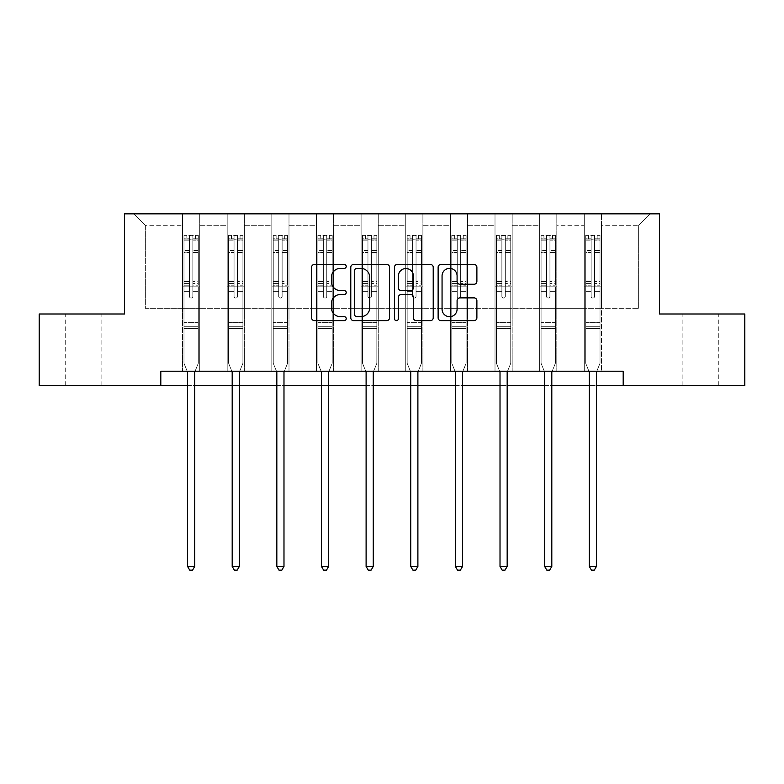 <?xml version="1.0" encoding="UTF-8"?>
<svg xmlns="http://www.w3.org/2000/svg" width="784" height="784" viewBox="0 0 784 784"><rect width="100%" height="100%" fill="white"/><g stroke="black" fill="none" stroke-linecap="round" stroke-linejoin="round"><path stroke-width="0.59" stroke-dasharray="3.92 2.94" d="M346.224 266.423A1.97 1.97 0 0 0 344.254 264.453L314.413 264.453A2.813 2.813 0 0 0 311.601 267.266L311.601 317.814A2.813 2.813 0 0 0 314.413 320.627L344.254 320.627A1.97 1.97 0 0 0 346.224 318.657A1.97 1.97 0 0 0 344.254 316.697L340.393 316.697A8.987 8.987 0 0 1 331.407 307.71L331.407 303.496A8.987 8.987 0 0 1 340.393 294.51L344.254 294.51A1.97 1.97 0 0 0 346.224 292.54A1.97 1.97 0 0 0 344.254 290.57L340.393 290.57A8.987 8.987 0 0 1 331.407 281.583L331.407 277.379A8.987 8.987 0 0 1 340.393 268.383L344.254 268.383A1.97 1.97 0 0 0 346.224 266.423M700.445 314.002L718.761 314.002L700.445 314.002M700.445 385.532L718.761 385.532L700.445 385.532M83.555 314.002L65.239 314.002L83.555 314.002M83.555 385.532L65.239 385.532L83.555 385.532M623.192 385.532L623.192 371.224L623.192 385.532L744.8 385.532L744.8 314.002L659.53 314.002L659.53 213.856L124.47 213.856L124.47 314.002L39.2 314.002L39.2 385.532L160.808 385.532L160.808 371.224L623.192 371.224L160.808 371.224L623.192 371.224L623.192 385.532L160.808 385.532L160.808 371.224L160.808 385.532M584.276 213.856L650.093 213.856L601.446 213.856L601.446 308.279L638.646 308.279L601.446 308.279L601.446 225.302L638.646 225.302L601.446 225.302L601.446 213.856L601.446 371.224L584.276 371.224L601.446 371.224L584.276 371.224L601.446 371.224L601.446 213.856L556.816 213.856L584.276 213.856L584.276 308.279L556.816 308.279L584.276 308.279L584.276 225.302L556.816 225.302L556.816 308.279L556.816 225.302L584.276 225.302L584.276 213.856L584.276 371.224L584.276 286.817L584.276 308.279L601.446 308.279L584.276 308.279L584.276 286.817L601.446 286.817L584.276 286.817L584.276 371.224L584.276 213.856M539.647 213.856L556.816 213.856L556.816 371.224L539.647 371.224L556.816 371.224L539.647 371.224L556.816 371.224L556.816 213.856L512.177 213.856L539.647 213.856L539.647 308.279L512.177 308.279L539.647 308.279L539.647 225.302L512.177 225.302L512.177 308.279L512.177 225.302L539.647 225.302L539.647 213.856L539.647 371.224L539.647 286.817L539.647 308.279L556.816 308.279L539.647 308.279L539.647 286.817L556.816 286.817L539.647 286.817L539.647 371.224L539.647 213.856M495.008 213.856L512.177 213.856L512.177 371.224L495.008 371.224L512.177 371.224L495.008 371.224L512.177 371.224L512.177 213.856L467.538 213.856L495.008 213.856L495.008 308.279L467.538 308.279L495.008 308.279L495.008 225.302L467.538 225.302L467.538 308.279L467.538 225.302L495.008 225.302L495.008 213.856L495.008 371.224L495.008 286.817L495.008 308.279L512.177 308.279L495.008 308.279L495.008 286.817L512.177 286.817L495.008 286.817L495.008 371.224L495.008 213.856M450.369 213.856L467.538 213.856L467.538 371.224L450.369 371.224L467.538 371.224L450.369 371.224L467.538 371.224L467.538 213.856L422.899 213.856L450.369 213.856L450.369 308.279L422.899 308.279L450.369 308.279L450.369 225.302L422.899 225.302L422.899 308.279L422.899 225.302L450.369 225.302L450.369 213.856L450.369 371.224L450.369 286.817L450.369 308.279L467.538 308.279L450.369 308.279L450.369 286.817L467.538 286.817L450.369 286.817L450.369 371.224L450.369 213.856M405.73 213.856L422.899 213.856L422.899 371.224L405.73 371.224L422.899 371.224L405.73 371.224L422.899 371.224L422.899 213.856L378.27 213.856L405.73 213.856L405.73 308.279L378.27 308.279L405.73 308.279L405.73 225.302L378.27 225.302L378.27 308.279L378.27 225.302L405.73 225.302L405.73 213.856L405.73 371.224L405.73 286.817L405.73 308.279L422.899 308.279L405.73 308.279L405.73 286.817L422.899 286.817L405.73 286.817L405.73 371.224L405.73 213.856M361.101 213.856L378.27 213.856L378.27 371.224L361.101 371.224L378.27 371.224L361.101 371.224L378.27 371.224L378.27 213.856L333.631 213.856L361.101 213.856L361.101 308.279L333.631 308.279L361.101 308.279L361.101 225.302L333.631 225.302L333.631 308.279L333.631 225.302L361.101 225.302L361.101 213.856L361.101 371.224L361.101 286.817L361.101 308.279L378.27 308.279L361.101 308.279L361.101 286.817L378.27 286.817L361.101 286.817L361.101 371.224L361.101 213.856M316.462 213.856L333.631 213.856L333.631 371.224L316.462 371.224L333.631 371.224L316.462 371.224L333.631 371.224L333.631 213.856L288.992 213.856L316.462 213.856L316.462 308.279L288.992 308.279L316.462 308.279L316.462 225.302L288.992 225.302L288.992 308.279L288.992 225.302L316.462 225.302L316.462 213.856L316.462 371.224L316.462 286.817L316.462 308.279L333.631 308.279L316.462 308.279L316.462 286.817L333.631 286.817L316.462 286.817L316.462 371.224L316.462 213.856M271.823 213.856L288.992 213.856L288.992 371.224L271.823 371.224L288.992 371.224L271.823 371.224L288.992 371.224L288.992 213.856L244.353 213.856L271.823 213.856L271.823 308.279L244.353 308.279L271.823 308.279L271.823 225.302L244.353 225.302L244.353 308.279L244.353 225.302L271.823 225.302L271.823 213.856L271.823 371.224L271.823 286.817L271.823 308.279L288.992 308.279L271.823 308.279L271.823 286.817L288.992 286.817L271.823 286.817L271.823 371.224L271.823 213.856M227.184 213.856L244.353 213.856L244.353 371.224L227.184 371.224L244.353 371.224L227.184 371.224L244.353 371.224L244.353 213.856L199.724 213.856L227.184 213.856L227.184 308.279L199.724 308.279L227.184 308.279L227.184 225.302L199.724 225.302L199.724 308.279L199.724 225.302L227.184 225.302L227.184 213.856L227.184 371.224L227.184 286.817L227.184 308.279L244.353 308.279L227.184 308.279L227.184 286.817L244.353 286.817L227.184 286.817L227.184 371.224L227.184 213.856M182.554 213.856L199.724 213.856L199.724 371.224L182.554 371.224L199.724 371.224L182.554 371.224L199.724 371.224L199.724 213.856L133.907 213.856L182.554 213.856L182.554 308.279L145.354 308.279L145.354 225.302L182.554 225.302L145.354 225.302L133.907 213.856L145.354 225.302L145.354 308.279L182.554 308.279L182.554 213.856L182.554 371.224L182.554 213.856M187.562 385.532L194.716 385.532M232.191 385.532L239.345 385.532M276.83 385.532L283.984 385.532M321.469 385.532L328.623 385.532M366.108 385.532L373.262 385.532M410.738 385.532L417.892 385.532M455.377 385.532L462.531 385.532M500.016 385.532L507.17 385.532M544.655 385.532L551.809 385.532M589.284 385.532L596.438 385.532M638.646 308.279L638.646 225.302L650.093 213.856L638.646 225.302L638.646 308.279M182.554 308.279L199.724 308.279L199.724 286.817L199.724 371.224L199.724 286.817L199.724 308.279L182.554 308.279L182.554 286.817L199.724 286.817L182.554 286.817L182.554 371.224L182.554 308.279M182.554 286.817L199.724 286.817L182.554 286.817M227.184 286.817L244.353 286.817L227.184 286.817M271.823 286.817L288.992 286.817L271.823 286.817M316.462 286.817L333.631 286.817L316.462 286.817M361.101 286.817L378.27 286.817L361.101 286.817M405.73 286.817L422.899 286.817L405.73 286.817M450.369 286.817L467.538 286.817L450.369 286.817M495.008 286.817L512.177 286.817L495.008 286.817M539.647 286.817L556.816 286.817L539.647 286.817M584.276 286.817L601.446 286.817L584.276 286.817M389.54 317.814L389.54 267.266A2.813 2.813 0 0 0 386.737 264.453L353.594 264.453A2.813 2.813 0 0 0 350.781 267.266L350.781 317.814A2.813 2.813 0 0 0 353.594 320.627L386.737 320.627A2.813 2.813 0 0 0 389.54 317.814M356.681 268.383A1.97 1.97 0 0 0 354.721 270.353L354.721 314.727A1.97 1.97 0 0 0 356.681 316.697L360.758 316.697A8.987 8.987 0 0 0 369.744 307.71L369.744 277.379A8.987 8.987 0 0 0 360.758 268.383L356.681 268.383M397.263 264.453L430.406 264.453A2.813 2.813 0 0 1 433.219 267.266L433.219 317.814A2.813 2.813 0 0 1 430.406 320.627L416.226 320.627A2.813 2.813 0 0 1 413.413 317.814L413.413 297.312A2.813 2.813 0 0 0 410.61 294.51L401.202 294.51A2.813 2.813 0 0 0 398.39 297.312L398.39 318.657A1.97 1.97 0 0 1 396.42 320.627A1.97 1.97 0 0 1 394.46 318.657L394.46 267.266A2.813 2.813 0 0 1 397.263 264.453M413.413 276.037A7.517 7.517 0 0 0 405.906 268.53A7.517 7.517 0 0 0 398.39 276.037L398.39 287.767A2.813 2.813 0 0 0 401.202 290.57L410.61 290.57A2.813 2.813 0 0 0 413.413 287.767L413.413 276.037M459.894 284.259L474.085 284.259A2.813 2.813 0 0 0 476.888 281.446L476.888 267.266A2.813 2.813 0 0 0 474.085 264.453L440.941 264.453A2.813 2.813 0 0 0 438.129 267.266L438.129 317.814A2.813 2.813 0 0 0 440.941 320.627L474.085 320.627A2.813 2.813 0 0 0 476.888 317.814L476.888 300.684A2.813 2.813 0 0 0 474.085 297.881L459.894 297.881A2.813 2.813 0 0 0 457.092 300.684L457.092 309.18A7.517 7.517 0 0 1 449.575 316.697A7.517 7.517 0 0 1 442.058 309.18L442.058 275.899A7.517 7.517 0 0 1 449.575 268.383A7.517 7.517 0 0 1 457.092 275.899L457.092 281.446A2.813 2.813 0 0 0 459.894 284.259M189.414 296.313A1.715 1.715 0 0 0 191.139 298.038A1.715 1.715 0 0 1 189.414 296.313L189.414 291.677L189.414 296.313A1.715 1.715 0 0 0 191.139 298.038A1.715 1.715 0 0 0 192.854 296.313A1.715 1.715 0 0 1 191.139 298.038A1.715 1.715 0 0 0 192.854 296.313L192.854 291.677L192.854 296.313A1.715 1.715 0 0 1 191.139 298.038A1.715 1.715 0 0 1 189.414 296.313L189.414 283.583L189.414 296.313M187.18 371.224L183.985 363.276L183.985 291.677L183.985 322.351L183.985 291.677L189.414 291.677L183.985 291.677L189.414 291.677L183.985 291.677L183.985 281.623L189.414 281.623L189.414 291.677L189.414 281.623L183.985 281.623L183.985 279.996L189.414 279.996L183.985 279.996L183.985 252.526L189.414 252.526L183.985 252.526L183.985 240.835L189.414 240.835L183.985 240.835L183.985 239.091L183.985 291.677L183.985 285.2L189.414 285.2L183.985 285.2L183.985 283.583L189.414 283.583L183.985 283.583L183.985 250.488L189.414 250.488L189.414 283.583L189.414 250.488L183.985 250.488L183.985 238.797L189.414 238.797L189.414 250.488L189.414 235.729L189.414 239.845L189.414 235.729L192.854 235.729L192.854 240.835L192.854 239.845L189.414 239.845L189.414 281.623L189.414 239.845L192.854 239.845L192.854 235.729L192.854 283.583L192.854 235.729L189.414 235.729L189.414 238.797L183.985 238.797L183.985 235.376L186.847 235.376L186.847 239.091L183.985 239.091L183.985 235.376L183.985 239.091L195.432 239.091L186.847 239.091L186.847 235.376L198.215 235.376L195.432 235.376L195.432 239.091L198.293 239.091L198.293 235.376L183.985 235.376L183.985 363.276L183.985 322.351L183.985 363.276L187.356 371.645A2.862 2.862 0 0 1 187.562 372.714L187.562 566.43L194.716 566.43L194.716 372.714A2.862 2.862 0 0 1 194.922 371.645L198.293 363.276L198.293 328.369L198.293 363.276L195.089 371.224M198.293 239.091L198.293 328.369L183.985 328.369L198.293 328.369L198.293 322.351L183.985 322.351L198.293 322.351L198.293 291.677L198.293 363.276L194.922 371.645L198.293 363.276L198.293 291.677L192.854 291.677L192.854 252.526L192.854 296.313L192.854 285.2L192.854 291.677L198.293 291.677L192.854 291.677L198.293 291.677L198.293 281.623L192.854 281.623L198.293 281.623L198.293 279.996L192.854 279.996L198.293 279.996L198.293 252.526L192.854 252.526L192.854 240.835L192.854 252.526L198.293 252.526L198.293 240.835L192.854 240.835L198.293 240.835L198.293 239.091L184.054 239.091L198.215 239.091L195.432 239.091L195.432 235.376L198.293 235.376L198.293 285.2L192.854 285.2L192.854 283.583L192.854 285.2L198.293 285.2L198.293 283.583L192.854 283.583L198.293 283.583L198.293 250.488L192.854 250.488L198.293 250.488L198.293 238.797L192.854 238.797L198.293 238.797L198.293 235.376L198.293 239.091M194.716 566.43L187.562 566.43L187.562 372.714L187.562 566.43L189.708 570.144L192.57 570.144L189.708 570.144L187.562 566.43L189.708 570.144L192.57 570.144L194.716 566.43L194.716 372.714A2.862 2.862 0 0 1 194.922 371.645A2.862 2.862 0 0 0 194.716 372.714L194.716 566.43L192.57 570.144L194.716 566.43L187.562 566.43M183.985 363.276L187.356 371.645A2.862 2.862 0 0 1 187.562 372.714A2.862 2.862 0 0 0 187.356 371.645L183.985 363.276M234.053 296.313A1.715 1.715 0 0 0 235.768 298.038A1.715 1.715 0 0 1 234.053 296.313L234.053 291.677L234.053 296.313A1.715 1.715 0 0 0 235.768 298.038A1.715 1.715 0 0 0 237.493 296.313A1.715 1.715 0 0 1 235.768 298.038A1.715 1.715 0 0 0 237.493 296.313L237.493 291.677L237.493 296.313A1.715 1.715 0 0 1 235.768 298.038A1.715 1.715 0 0 1 234.053 296.313L234.053 283.583L234.053 296.313M231.819 371.224L228.614 363.276L228.614 291.677L228.614 322.351L228.614 291.677L234.053 291.677L228.614 291.677L234.053 291.677L228.614 291.677L228.614 281.623L234.053 281.623L234.053 291.677L234.053 281.623L228.614 281.623L228.614 279.996L234.053 279.996L228.614 279.996L228.614 252.526L234.053 252.526L228.614 252.526L228.614 240.835L234.053 240.835L228.614 240.835L228.614 239.091L228.614 291.677L228.614 285.2L234.053 285.2L228.614 285.2L228.614 283.583L234.053 283.583L228.614 283.583L228.614 250.488L234.053 250.488L234.053 283.583L234.053 250.488L228.614 250.488L228.614 238.797L234.053 238.797L234.053 250.488L234.053 235.729L234.053 239.845L234.053 235.729L237.493 235.729L237.493 240.835L237.493 239.845L234.053 239.845L234.053 281.623L234.053 239.845L237.493 239.845L237.493 235.729L237.493 283.583L237.493 235.729L234.053 235.729L234.053 238.797L228.614 238.797L228.614 235.376L231.476 235.376L231.476 239.091L228.614 239.091L228.614 235.376L228.614 239.091L240.061 239.091L231.476 239.091L231.476 235.376L242.854 235.376L240.061 235.376L240.061 239.091L242.922 239.091L242.922 235.376L228.614 235.376L228.614 363.276L228.614 322.351L228.614 363.276L231.986 371.645A2.862 2.862 0 0 1 232.191 372.714L232.191 566.43L239.345 566.43L239.345 372.714A2.862 2.862 0 0 1 239.551 371.645L242.922 363.276L242.922 328.369L242.922 363.276L239.728 371.224M242.922 239.091L242.922 328.369L228.614 328.369L242.922 328.369L242.922 322.351L228.614 322.351L242.922 322.351L242.922 291.677L242.922 363.276L239.551 371.645L242.922 363.276L242.922 291.677L237.493 291.677L237.493 252.526L237.493 296.313L237.493 285.2L237.493 291.677L242.922 291.677L237.493 291.677L242.922 291.677L242.922 281.623L237.493 281.623L242.922 281.623L242.922 279.996L237.493 279.996L242.922 279.996L242.922 252.526L237.493 252.526L237.493 240.835L237.493 252.526L242.922 252.526L242.922 240.835L237.493 240.835L242.922 240.835L242.922 239.091L228.693 239.091L242.854 239.091L240.061 239.091L240.061 235.376L242.922 235.376L242.922 285.2L237.493 285.2L237.493 283.583L237.493 285.2L242.922 285.2L242.922 283.583L237.493 283.583L242.922 283.583L242.922 250.488L237.493 250.488L242.922 250.488L242.922 238.797L237.493 238.797L242.922 238.797L242.922 235.376L242.922 239.091M239.345 566.43L232.191 566.43L232.191 372.714L232.191 566.43L234.338 570.144L237.199 570.144L234.338 570.144L232.191 566.43L234.338 570.144L237.199 570.144L239.345 566.43L239.345 372.714A2.862 2.862 0 0 1 239.551 371.645A2.862 2.862 0 0 0 239.345 372.714L239.345 566.43L237.199 570.144L239.345 566.43L232.191 566.43M228.614 363.276L231.986 371.645A2.862 2.862 0 0 1 232.191 372.714A2.862 2.862 0 0 0 231.986 371.645L228.614 363.276M278.692 296.313A1.715 1.715 0 0 0 280.407 298.038A1.715 1.715 0 0 1 278.692 296.313L278.692 291.677L278.692 296.313A1.715 1.715 0 0 0 280.407 298.038A1.715 1.715 0 0 0 282.122 296.313A1.715 1.715 0 0 1 280.407 298.038A1.715 1.715 0 0 0 282.122 296.313L282.122 291.677L282.122 296.313A1.715 1.715 0 0 1 280.407 298.038A1.715 1.715 0 0 1 278.692 296.313L278.692 283.583L278.692 296.313M276.458 371.224L273.253 363.276L273.253 291.677L273.253 322.351L273.253 291.677L278.692 291.677L273.253 291.677L278.692 291.677L273.253 291.677L273.253 281.623L278.692 281.623L278.692 291.677L278.692 281.623L273.253 281.623L273.253 279.996L278.692 279.996L273.253 279.996L273.253 252.526L278.692 252.526L273.253 252.526L273.253 240.835L278.692 240.835L273.253 240.835L273.253 239.091L273.253 291.677L273.253 285.2L278.692 285.2L273.253 285.2L273.253 283.583L278.692 283.583L273.253 283.583L273.253 250.488L278.692 250.488L278.692 283.583L278.692 250.488L273.253 250.488L273.253 238.797L278.692 238.797L278.692 250.488L278.692 235.729L278.692 239.845L278.692 235.729L282.122 235.729L282.122 240.835L282.122 239.845L278.692 239.845L278.692 281.623L278.692 239.845L282.122 239.845L282.122 235.729L282.122 283.583L282.122 235.729L278.692 235.729L278.692 238.797L273.253 238.797L273.253 235.376L276.115 235.376L276.115 239.091L273.253 239.091L273.253 235.376L273.253 239.091L284.7 239.091L276.115 239.091L276.115 235.376L287.493 235.376L284.7 235.376L284.7 239.091L287.561 239.091L287.561 235.376L273.253 235.376L273.253 363.276L273.253 322.351L273.253 363.276L276.625 371.645A2.862 2.862 0 0 1 276.83 372.714L276.83 566.43L283.984 566.43L283.984 372.714A2.862 2.862 0 0 1 284.19 371.645L287.561 363.276L287.561 328.369L287.561 363.276L284.357 371.224M287.561 239.091L287.561 328.369L273.253 328.369L287.561 328.369L287.561 322.351L273.253 322.351L287.561 322.351L287.561 291.677L287.561 363.276L284.19 371.645L287.561 363.276L287.561 291.677L282.122 291.677L282.122 252.526L282.122 296.313L282.122 285.2L282.122 291.677L287.561 291.677L282.122 291.677L287.561 291.677L287.561 281.623L282.122 281.623L287.561 281.623L287.561 279.996L282.122 279.996L287.561 279.996L287.561 252.526L282.122 252.526L282.122 240.835L282.122 252.526L287.561 252.526L287.561 240.835L282.122 240.835L287.561 240.835L287.561 239.091L273.332 239.091L287.493 239.091L284.7 239.091L284.7 235.376L287.561 235.376L287.561 285.2L282.122 285.2L282.122 283.583L282.122 285.2L287.561 285.2L287.561 283.583L282.122 283.583L287.561 283.583L287.561 250.488L282.122 250.488L287.561 250.488L287.561 238.797L282.122 238.797L287.561 238.797L287.561 235.376L287.561 239.091M283.984 566.43L276.83 566.43L276.83 372.714L276.83 566.43L278.977 570.144L281.838 570.144L278.977 570.144L276.83 566.43L278.977 570.144L281.838 570.144L283.984 566.43L283.984 372.714A2.862 2.862 0 0 1 284.19 371.645A2.862 2.862 0 0 0 283.984 372.714L283.984 566.43L281.838 570.144L283.984 566.43L276.83 566.43M273.253 363.276L276.625 371.645A2.862 2.862 0 0 1 276.83 372.714A2.862 2.862 0 0 0 276.625 371.645L273.253 363.276M323.331 296.313A1.715 1.715 0 0 0 325.046 298.038A1.715 1.715 0 0 1 323.331 296.313L323.331 291.677L323.331 296.313A1.715 1.715 0 0 0 325.046 298.038A1.715 1.715 0 0 0 326.761 296.313A1.715 1.715 0 0 1 325.046 298.038A1.715 1.715 0 0 0 326.761 296.313L326.761 291.677L326.761 296.313A1.715 1.715 0 0 1 325.046 298.038A1.715 1.715 0 0 1 323.331 296.313L323.331 283.583L323.331 296.313M321.097 371.224L317.892 363.276L317.892 291.677L317.892 322.351L317.892 291.677L323.331 291.677L317.892 291.677L323.331 291.677L317.892 291.677L317.892 281.623L323.331 281.623L323.331 291.677L323.331 281.623L317.892 281.623L317.892 279.996L323.331 279.996L317.892 279.996L317.892 252.526L323.331 252.526L317.892 252.526L317.892 240.835L323.331 240.835L317.892 240.835L317.892 239.091L317.892 291.677L317.892 285.2L323.331 285.2L317.892 285.2L317.892 283.583L323.331 283.583L317.892 283.583L317.892 250.488L323.331 250.488L323.331 283.583L323.331 250.488L317.892 250.488L317.892 238.797L323.331 238.797L323.331 250.488L323.331 235.729L323.331 239.845L323.331 235.729L326.761 235.729L326.761 240.835L326.761 239.845L323.331 239.845L323.331 281.623L323.331 239.845L326.761 239.845L326.761 235.729L326.761 283.583L326.761 235.729L323.331 235.729L323.331 238.797L317.892 238.797L317.892 235.376L320.754 235.376L320.754 239.091L317.892 239.091L317.892 235.376L317.892 239.091L329.339 239.091L320.754 239.091L320.754 235.376L332.132 235.376L329.339 235.376L329.339 239.091L332.2 239.091L332.2 235.376L317.892 235.376L317.892 363.276L317.892 322.351L317.892 363.276L321.264 371.645A2.862 2.862 0 0 1 321.469 372.714L321.469 566.43L328.623 566.43L328.623 372.714A2.862 2.862 0 0 1 328.829 371.645L332.2 363.276L332.2 328.369L332.2 363.276L328.996 371.224M332.2 239.091L332.2 328.369L317.892 328.369L332.2 328.369L332.2 322.351L317.892 322.351L332.2 322.351L332.2 291.677L332.2 363.276L328.829 371.645L332.2 363.276L332.2 291.677L326.761 291.677L326.761 252.526L326.761 296.313L326.761 285.2L326.761 291.677L332.2 291.677L326.761 291.677L332.2 291.677L332.2 281.623L326.761 281.623L332.2 281.623L332.2 279.996L326.761 279.996L332.2 279.996L332.2 252.526L326.761 252.526L326.761 240.835L326.761 252.526L332.2 252.526L332.2 240.835L326.761 240.835L332.2 240.835L332.2 239.091L317.961 239.091L332.132 239.091L329.339 239.091L329.339 235.376L332.2 235.376L332.2 285.2L326.761 285.2L326.761 283.583L326.761 285.2L332.2 285.2L332.2 283.583L326.761 283.583L332.2 283.583L332.2 250.488L326.761 250.488L332.2 250.488L332.2 238.797L326.761 238.797L332.2 238.797L332.2 235.376L332.2 239.091M328.623 566.43L321.469 566.43L321.469 372.714L321.469 566.43L323.616 570.144L326.477 570.144L323.616 570.144L321.469 566.43L323.616 570.144L326.477 570.144L328.623 566.43L328.623 372.714A2.862 2.862 0 0 1 328.829 371.645A2.862 2.862 0 0 0 328.623 372.714L328.623 566.43L326.477 570.144L328.623 566.43L321.469 566.43M317.892 363.276L321.264 371.645A2.862 2.862 0 0 1 321.469 372.714A2.862 2.862 0 0 0 321.264 371.645L317.892 363.276M367.961 296.313A1.715 1.715 0 0 0 369.685 298.038A1.715 1.715 0 0 1 367.961 296.313L367.961 291.677L367.961 296.313A1.715 1.715 0 0 0 369.685 298.038A1.715 1.715 0 0 0 371.4 296.313A1.715 1.715 0 0 1 369.685 298.038A1.715 1.715 0 0 0 371.4 296.313L371.4 291.677L371.4 296.313A1.715 1.715 0 0 1 369.685 298.038A1.715 1.715 0 0 1 367.961 296.313L367.961 283.583L367.961 296.313M365.726 371.224L362.531 363.276L362.531 291.677L362.531 322.351L362.531 291.677L367.961 291.677L362.531 291.677L367.961 291.677L362.531 291.677L362.531 281.623L367.961 281.623L367.961 291.677L367.961 281.623L362.531 281.623L362.531 279.996L367.961 279.996L362.531 279.996L362.531 252.526L367.961 252.526L362.531 252.526L362.531 240.835L367.961 240.835L362.531 240.835L362.531 239.091L362.531 291.677L362.531 285.2L367.961 285.2L362.531 285.2L362.531 283.583L367.961 283.583L362.531 283.583L362.531 250.488L367.961 250.488L367.961 283.583L367.961 250.488L362.531 250.488L362.531 238.797L367.961 238.797L367.961 250.488L367.961 235.729L367.961 239.845L367.961 235.729L371.4 235.729L371.4 240.835L371.4 239.845L367.961 239.845L367.961 281.623L367.961 239.845L371.4 239.845L371.4 235.729L371.4 283.583L371.4 235.729L367.961 235.729L367.961 238.797L362.531 238.797L362.531 235.376L365.393 235.376L365.393 239.091L362.531 239.091L362.531 235.376L362.531 239.091L373.978 239.091L365.393 239.091L365.393 235.376L376.761 235.376L373.978 235.376L373.978 239.091L376.839 239.091L376.839 235.376L362.531 235.376L362.531 363.276L362.531 322.351L362.531 363.276L365.903 371.645A2.862 2.862 0 0 1 366.108 372.714L366.108 566.43L373.262 566.43L373.262 372.714A2.862 2.862 0 0 1 373.468 371.645L376.839 363.276L376.839 328.369L376.839 363.276L373.635 371.224M376.839 239.091L376.839 328.369L362.531 328.369L376.839 328.369L376.839 322.351L362.531 322.351L376.839 322.351L376.839 291.677L376.839 363.276L373.468 371.645L376.839 363.276L376.839 291.677L371.4 291.677L371.4 252.526L371.4 296.313L371.4 285.2L371.4 291.677L376.839 291.677L371.4 291.677L376.839 291.677L376.839 281.623L371.4 281.623L376.839 281.623L376.839 279.996L371.4 279.996L376.839 279.996L376.839 252.526L371.4 252.526L371.4 240.835L371.4 252.526L376.839 252.526L376.839 240.835L371.4 240.835L376.839 240.835L376.839 239.091L362.6 239.091L376.761 239.091L373.978 239.091L373.978 235.376L376.839 235.376L376.839 285.2L371.4 285.2L371.4 283.583L371.4 285.2L376.839 285.2L376.839 283.583L371.4 283.583L376.839 283.583L376.839 250.488L371.4 250.488L376.839 250.488L376.839 238.797L371.4 238.797L376.839 238.797L376.839 235.376L376.839 239.091M373.262 566.43L366.108 566.43L366.108 372.714L366.108 566.43L368.255 570.144L371.116 570.144L368.255 570.144L366.108 566.43L368.255 570.144L371.116 570.144L373.262 566.43L373.262 372.714A2.862 2.862 0 0 1 373.468 371.645A2.862 2.862 0 0 0 373.262 372.714L373.262 566.43L371.116 570.144L373.262 566.43L366.108 566.43M362.531 363.276L365.903 371.645A2.862 2.862 0 0 1 366.108 372.714A2.862 2.862 0 0 0 365.903 371.645L362.531 363.276M412.6 296.313A1.715 1.715 0 0 0 414.315 298.038A1.715 1.715 0 0 1 412.6 296.313L412.6 291.677L412.6 296.313A1.715 1.715 0 0 0 414.315 298.038A1.715 1.715 0 0 0 416.039 296.313A1.715 1.715 0 0 1 414.315 298.038A1.715 1.715 0 0 0 416.039 296.313L416.039 291.677L416.039 296.313A1.715 1.715 0 0 1 414.315 298.038A1.715 1.715 0 0 1 412.6 296.313L412.6 283.583L412.6 296.313M410.365 371.224L407.161 363.276L407.161 291.677L407.161 322.351L407.161 291.677L412.6 291.677L407.161 291.677L412.6 291.677L407.161 291.677L407.161 281.623L412.6 281.623L412.6 291.677L412.6 281.623L407.161 281.623L407.161 279.996L412.6 279.996L407.161 279.996L407.161 252.526L412.6 252.526L407.161 252.526L407.161 240.835L412.6 240.835L407.161 240.835L407.161 239.091L407.161 291.677L407.161 285.2L412.6 285.2L407.161 285.2L407.161 283.583L412.6 283.583L407.161 283.583L407.161 250.488L412.6 250.488L412.6 283.583L412.6 250.488L407.161 250.488L407.161 238.797L412.6 238.797L412.6 250.488L412.6 235.729L412.6 239.845L412.6 235.729L416.039 235.729L416.039 240.835L416.039 239.845L412.6 239.845L412.6 281.623L412.6 239.845L416.039 239.845L416.039 235.729L416.039 283.583L416.039 235.729L412.6 235.729L412.6 238.797L407.161 238.797L407.161 235.376L410.022 235.376L410.022 239.091L407.161 239.091L407.161 235.376L407.161 239.091L418.607 239.091L410.022 239.091L410.022 235.376L421.4 235.376L418.607 235.376L418.607 239.091L421.469 239.091L421.469 235.376L407.161 235.376L407.161 363.276L407.161 322.351L407.161 363.276L410.532 371.645A2.862 2.862 0 0 1 410.738 372.714L410.738 566.43L417.892 566.43L417.892 372.714A2.862 2.862 0 0 1 418.097 371.645L421.469 363.276L421.469 328.369L421.469 363.276L418.274 371.224M421.469 239.091L421.469 328.369L407.161 328.369L421.469 328.369L421.469 322.351L407.161 322.351L421.469 322.351L421.469 291.677L421.469 363.276L418.097 371.645L421.469 363.276L421.469 291.677L416.039 291.677L416.039 252.526L416.039 296.313L416.039 285.2L416.039 291.677L421.469 291.677L416.039 291.677L421.469 291.677L421.469 281.623L416.039 281.623L421.469 281.623L421.469 279.996L416.039 279.996L421.469 279.996L421.469 252.526L416.039 252.526L416.039 240.835L416.039 252.526L421.469 252.526L421.469 240.835L416.039 240.835L421.469 240.835L421.469 239.091L407.239 239.091L421.4 239.091L418.607 239.091L418.607 235.376L421.469 235.376L421.469 285.2L416.039 285.2L416.039 283.583L416.039 285.2L421.469 285.2L421.469 283.583L416.039 283.583L421.469 283.583L421.469 250.488L416.039 250.488L421.469 250.488L421.469 238.797L416.039 238.797L421.469 238.797L421.469 235.376L421.469 239.091M417.892 566.43L410.738 566.43L410.738 372.714L410.738 566.43L412.884 570.144L415.745 570.144L412.884 570.144L410.738 566.43L412.884 570.144L415.745 570.144L417.892 566.43L417.892 372.714A2.862 2.862 0 0 1 418.097 371.645A2.862 2.862 0 0 0 417.892 372.714L417.892 566.43L415.745 570.144L417.892 566.43L410.738 566.43M407.161 363.276L410.532 371.645A2.862 2.862 0 0 1 410.738 372.714A2.862 2.862 0 0 0 410.532 371.645L407.161 363.276M457.239 296.313A1.715 1.715 0 0 0 458.954 298.038A1.715 1.715 0 0 1 457.239 296.313L457.239 291.677L457.239 296.313A1.715 1.715 0 0 0 458.954 298.038A1.715 1.715 0 0 0 460.669 296.313A1.715 1.715 0 0 1 458.954 298.038A1.715 1.715 0 0 0 460.669 296.313L460.669 291.677L460.669 296.313A1.715 1.715 0 0 1 458.954 298.038A1.715 1.715 0 0 1 457.239 296.313L457.239 283.583L457.239 296.313M455.004 371.224L451.8 363.276L451.8 291.677L451.8 322.351L451.8 291.677L457.239 291.677L451.8 291.677L457.239 291.677L451.8 291.677L451.8 281.623L457.239 281.623L457.239 291.677L457.239 281.623L451.8 281.623L451.8 279.996L457.239 279.996L451.8 279.996L451.8 252.526L457.239 252.526L451.8 252.526L451.8 240.835L457.239 240.835L451.8 240.835L451.8 239.091L451.8 291.677L451.8 285.2L457.239 285.2L451.8 285.2L451.8 283.583L457.239 283.583L451.8 283.583L451.8 250.488L457.239 250.488L457.239 283.583L457.239 250.488L451.8 250.488L451.8 238.797L457.239 238.797L457.239 250.488L457.239 235.729L457.239 239.845L457.239 235.729L460.669 235.729L460.669 240.835L460.669 239.845L457.239 239.845L457.239 281.623L457.239 239.845L460.669 239.845L460.669 235.729L460.669 283.583L460.669 235.729L457.239 235.729L457.239 238.797L451.8 238.797L451.8 235.376L454.661 235.376L454.661 239.091L451.8 239.091L451.8 235.376L451.8 239.091L463.246 239.091L454.661 239.091L454.661 235.376L466.039 235.376L463.246 235.376L463.246 239.091L466.108 239.091L466.108 235.376L451.8 235.376L451.8 363.276L451.8 322.351L451.8 363.276L455.171 371.645A2.862 2.862 0 0 1 455.377 372.714L455.377 566.43L462.531 566.43L462.531 372.714A2.862 2.862 0 0 1 462.736 371.645L466.108 363.276L466.108 328.369L466.108 363.276L462.903 371.224M466.108 239.091L466.108 328.369L451.8 328.369L466.108 328.369L466.108 322.351L451.8 322.351L466.108 322.351L466.108 291.677L466.108 363.276L462.736 371.645L466.108 363.276L466.108 291.677L460.669 291.677L460.669 252.526L460.669 296.313L460.669 285.2L460.669 291.677L466.108 291.677L460.669 291.677L466.108 291.677L466.108 281.623L460.669 281.623L466.108 281.623L466.108 279.996L460.669 279.996L466.108 279.996L466.108 252.526L460.669 252.526L460.669 240.835L460.669 252.526L466.108 252.526L466.108 240.835L460.669 240.835L466.108 240.835L466.108 239.091L451.868 239.091L466.039 239.091L463.246 239.091L463.246 235.376L466.108 235.376L466.108 285.2L460.669 285.2L460.669 283.583L460.669 285.2L466.108 285.2L466.108 283.583L460.669 283.583L466.108 283.583L466.108 250.488L460.669 250.488L466.108 250.488L466.108 238.797L460.669 238.797L466.108 238.797L466.108 235.376L466.108 239.091M462.531 566.43L455.377 566.43L455.377 372.714L455.377 566.43L457.523 570.144L460.384 570.144L457.523 570.144L455.377 566.43L457.523 570.144L460.384 570.144L462.531 566.43L462.531 372.714A2.862 2.862 0 0 1 462.736 371.645A2.862 2.862 0 0 0 462.531 372.714L462.531 566.43L460.384 570.144L462.531 566.43L455.377 566.43M451.8 363.276L455.171 371.645A2.862 2.862 0 0 1 455.377 372.714A2.862 2.862 0 0 0 455.171 371.645L451.8 363.276M501.878 296.313A1.715 1.715 0 0 0 503.593 298.038A1.715 1.715 0 0 1 501.878 296.313L501.878 291.677L501.878 296.313A1.715 1.715 0 0 0 503.593 298.038A1.715 1.715 0 0 0 505.308 296.313A1.715 1.715 0 0 1 503.593 298.038A1.715 1.715 0 0 0 505.308 296.313L505.308 291.677L505.308 296.313A1.715 1.715 0 0 1 503.593 298.038A1.715 1.715 0 0 1 501.878 296.313L501.878 283.583L501.878 296.313M499.643 371.224L496.439 363.276L496.439 291.677L496.439 322.351L496.439 291.677L501.878 291.677L496.439 291.677L501.878 291.677L496.439 291.677L496.439 281.623L501.878 281.623L501.878 291.677L501.878 281.623L496.439 281.623L496.439 279.996L501.878 279.996L496.439 279.996L496.439 252.526L501.878 252.526L496.439 252.526L496.439 240.835L501.878 240.835L496.439 240.835L496.439 239.091L496.439 291.677L496.439 285.2L501.878 285.2L496.439 285.2L496.439 283.583L501.878 283.583L496.439 283.583L496.439 250.488L501.878 250.488L501.878 283.583L501.878 250.488L496.439 250.488L496.439 238.797L501.878 238.797L501.878 250.488L501.878 235.729L501.878 239.845L501.878 235.729L505.308 235.729L505.308 240.835L505.308 239.845L501.878 239.845L501.878 281.623L501.878 239.845L505.308 239.845L505.308 235.729L505.308 283.583L505.308 235.729L501.878 235.729L501.878 238.797L496.439 238.797L496.439 235.376L499.3 235.376L499.3 239.091L496.439 239.091L496.439 235.376L496.439 239.091L507.885 239.091L499.3 239.091L499.3 235.376L510.668 235.376L507.885 235.376L507.885 239.091L510.747 239.091L510.747 235.376L496.439 235.376L496.439 363.276L496.439 322.351L496.439 363.276L499.81 371.645A2.862 2.862 0 0 1 500.016 372.714L500.016 566.43L507.17 566.43L507.17 372.714A2.862 2.862 0 0 1 507.375 371.645L510.747 363.276L510.747 328.369L510.747 363.276L507.542 371.224M510.747 239.091L510.747 328.369L496.439 328.369L510.747 328.369L510.747 322.351L496.439 322.351L510.747 322.351L510.747 291.677L510.747 363.276L507.375 371.645L510.747 363.276L510.747 291.677L505.308 291.677L505.308 252.526L505.308 296.313L505.308 285.2L505.308 291.677L510.747 291.677L505.308 291.677L510.747 291.677L510.747 281.623L505.308 281.623L510.747 281.623L510.747 279.996L505.308 279.996L510.747 279.996L510.747 252.526L505.308 252.526L505.308 240.835L505.308 252.526L510.747 252.526L510.747 240.835L505.308 240.835L510.747 240.835L510.747 239.091L496.507 239.091L510.668 239.091L507.885 239.091L507.885 235.376L510.747 235.376L510.747 285.2L505.308 285.2L505.308 283.583L505.308 285.2L510.747 285.2L510.747 283.583L505.308 283.583L510.747 283.583L510.747 250.488L505.308 250.488L510.747 250.488L510.747 238.797L505.308 238.797L510.747 238.797L510.747 235.376L510.747 239.091M507.17 566.43L500.016 566.43L500.016 372.714L500.016 566.43L502.162 570.144L505.023 570.144L502.162 570.144L500.016 566.43L502.162 570.144L505.023 570.144L507.17 566.43L507.17 372.714A2.862 2.862 0 0 1 507.375 371.645A2.862 2.862 0 0 0 507.17 372.714L507.17 566.43L505.023 570.144L507.17 566.43L500.016 566.43M496.439 363.276L499.81 371.645A2.862 2.862 0 0 1 500.016 372.714A2.862 2.862 0 0 0 499.81 371.645L496.439 363.276M546.507 296.313A1.715 1.715 0 0 0 548.232 298.038A1.715 1.715 0 0 1 546.507 296.313L546.507 291.677L546.507 296.313A1.715 1.715 0 0 0 548.232 298.038A1.715 1.715 0 0 0 549.947 296.313A1.715 1.715 0 0 1 548.232 298.038A1.715 1.715 0 0 0 549.947 296.313L549.947 291.677L549.947 296.313A1.715 1.715 0 0 1 548.232 298.038A1.715 1.715 0 0 1 546.507 296.313L546.507 283.583L546.507 296.313M544.272 371.224L541.078 363.276L541.078 291.677L541.078 322.351L541.078 291.677L546.507 291.677L541.078 291.677L546.507 291.677L541.078 291.677L541.078 281.623L546.507 281.623L546.507 291.677L546.507 281.623L541.078 281.623L541.078 279.996L546.507 279.996L541.078 279.996L541.078 252.526L546.507 252.526L541.078 252.526L541.078 240.835L546.507 240.835L541.078 240.835L541.078 239.091L541.078 291.677L541.078 285.2L546.507 285.2L541.078 285.2L541.078 283.583L546.507 283.583L541.078 283.583L541.078 250.488L546.507 250.488L546.507 283.583L546.507 250.488L541.078 250.488L541.078 238.797L546.507 238.797L546.507 250.488L546.507 235.729L546.507 239.845L546.507 235.729L549.947 235.729L549.947 240.835L549.947 239.845L546.507 239.845L546.507 281.623L546.507 239.845L549.947 239.845L549.947 235.729L549.947 283.583L549.947 235.729L546.507 235.729L546.507 238.797L541.078 238.797L541.078 235.376L543.939 235.376L543.939 239.091L541.078 239.091L541.078 235.376L541.078 239.091L552.524 239.091L543.939 239.091L543.939 235.376L555.307 235.376L552.524 235.376L552.524 239.091L555.386 239.091L555.386 235.376L541.078 235.376L541.078 363.276L541.078 322.351L541.078 363.276L544.449 371.645A2.862 2.862 0 0 1 544.655 372.714L544.655 566.43L551.809 566.43L551.809 372.714A2.862 2.862 0 0 1 552.014 371.645L555.386 363.276L555.386 328.369L555.386 363.276L552.181 371.224M555.386 239.091L555.386 328.369L541.078 328.369L555.386 328.369L555.386 322.351L541.078 322.351L555.386 322.351L555.386 291.677L555.386 363.276L552.014 371.645L555.386 363.276L555.386 291.677L549.947 291.677L549.947 252.526L549.947 296.313L549.947 285.2L549.947 291.677L555.386 291.677L549.947 291.677L555.386 291.677L555.386 281.623L549.947 281.623L555.386 281.623L555.386 279.996L549.947 279.996L555.386 279.996L555.386 252.526L549.947 252.526L549.947 240.835L549.947 252.526L555.386 252.526L555.386 240.835L549.947 240.835L555.386 240.835L555.386 239.091L541.146 239.091L555.307 239.091L552.524 239.091L552.524 235.376L555.386 235.376L555.386 285.2L549.947 285.2L549.947 283.583L549.947 285.2L555.386 285.2L555.386 283.583L549.947 283.583L555.386 283.583L555.386 250.488L549.947 250.488L555.386 250.488L555.386 238.797L549.947 238.797L555.386 238.797L555.386 235.376L555.386 239.091M551.809 566.43L544.655 566.43L544.655 372.714L544.655 566.43L546.801 570.144L549.662 570.144L546.801 570.144L544.655 566.43L546.801 570.144L549.662 570.144L551.809 566.43L551.809 372.714A2.862 2.862 0 0 1 552.014 371.645A2.862 2.862 0 0 0 551.809 372.714L551.809 566.43L549.662 570.144L551.809 566.43L544.655 566.43M541.078 363.276L544.449 371.645A2.862 2.862 0 0 1 544.655 372.714A2.862 2.862 0 0 0 544.449 371.645L541.078 363.276M591.146 296.313A1.715 1.715 0 0 0 592.861 298.038A1.715 1.715 0 0 1 591.146 296.313L591.146 291.677L591.146 296.313A1.715 1.715 0 0 0 592.861 298.038A1.715 1.715 0 0 0 594.586 296.313A1.715 1.715 0 0 1 592.861 298.038A1.715 1.715 0 0 0 594.586 296.313L594.586 291.677L594.586 296.313A1.715 1.715 0 0 1 592.861 298.038A1.715 1.715 0 0 1 591.146 296.313L591.146 283.583L591.146 296.313M588.911 371.224L585.707 363.276L585.707 291.677L585.707 322.351L585.707 291.677L591.146 291.677L585.707 291.677L591.146 291.677L585.707 291.677L585.707 281.623L591.146 281.623L591.146 291.677L591.146 281.623L585.707 281.623L585.707 279.996L591.146 279.996L585.707 279.996L585.707 252.526L591.146 252.526L585.707 252.526L585.707 240.835L591.146 240.835L585.707 240.835L585.707 239.091L585.707 291.677L585.707 285.2L591.146 285.2L585.707 285.2L585.707 283.583L591.146 283.583L585.707 283.583L585.707 250.488L591.146 250.488L591.146 283.583L591.146 250.488L585.707 250.488L585.707 238.797L591.146 238.797L591.146 250.488L591.146 235.729L591.146 239.845L591.146 235.729L594.586 235.729L594.586 240.835L594.586 239.845L591.146 239.845L591.146 281.623L591.146 239.845L594.586 239.845L594.586 235.729L594.586 283.583L594.586 235.729L591.146 235.729L591.146 238.797L585.707 238.797L585.707 235.376L588.568 235.376L588.568 239.091L585.707 239.091L585.707 235.376L585.707 239.091L597.153 239.091L588.568 239.091L588.568 235.376L599.946 235.376L597.153 235.376L597.153 239.091L600.015 239.091L600.015 235.376L585.707 235.376L585.707 363.276L585.707 322.351L585.707 363.276L589.078 371.645A2.862 2.862 0 0 1 589.284 372.714L589.284 566.43L596.438 566.43L596.438 372.714A2.862 2.862 0 0 1 596.644 371.645L600.015 363.276L600.015 328.369L600.015 363.276L596.82 371.224M600.015 239.091L600.015 328.369L585.707 328.369L600.015 328.369L600.015 322.351L585.707 322.351L600.015 322.351L600.015 291.677L600.015 363.276L596.644 371.645L600.015 363.276L600.015 291.677L594.586 291.677L594.586 252.526L594.586 296.313L594.586 285.2L594.586 291.677L600.015 291.677L594.586 291.677L600.015 291.677L600.015 281.623L594.586 281.623L600.015 281.623L600.015 279.996L594.586 279.996L600.015 279.996L600.015 252.526L594.586 252.526L594.586 240.835L594.586 252.526L600.015 252.526L600.015 240.835L594.586 240.835L600.015 240.835L600.015 239.091L585.785 239.091L599.946 239.091L597.153 239.091L597.153 235.376L600.015 235.376L600.015 285.2L594.586 285.2L594.586 283.583L594.586 285.2L600.015 285.2L600.015 283.583L594.586 283.583L600.015 283.583L600.015 250.488L594.586 250.488L600.015 250.488L600.015 238.797L594.586 238.797L600.015 238.797L600.015 235.376L600.015 239.091M596.438 566.43L589.284 566.43L589.284 372.714L589.284 566.43L591.43 570.144L594.292 570.144L591.43 570.144L589.284 566.43L591.43 570.144L594.292 570.144L596.438 566.43L596.438 372.714A2.862 2.862 0 0 1 596.644 371.645A2.862 2.862 0 0 0 596.438 372.714L596.438 566.43L594.292 570.144L596.438 566.43L589.284 566.43M585.707 363.276L589.078 371.645A2.862 2.862 0 0 1 589.284 372.714A2.862 2.862 0 0 0 589.078 371.645L585.707 363.276M198.293 326.752L183.985 326.752L198.293 326.752M242.922 326.752L228.614 326.752L242.922 326.752M287.561 326.752L273.253 326.752L287.561 326.752M332.2 326.752L317.892 326.752L332.2 326.752M376.839 326.752L362.531 326.752L376.839 326.752M421.469 326.752L407.161 326.752L421.469 326.752M466.108 326.752L451.8 326.752L466.108 326.752M510.747 326.752L496.439 326.752L510.747 326.752M555.386 326.752L541.078 326.752L555.386 326.752M600.015 326.752L585.707 326.752L600.015 326.752M682.139 385.532L682.139 314.002M65.239 385.532L65.239 314.002M101.861 385.532L101.861 314.002M718.761 385.532L718.761 314.002"/><path stroke-width="1.18" d="M346.224 266.423A1.97 1.97 0 0 0 344.254 264.453L314.413 264.453A2.813 2.813 0 0 0 311.601 267.266L311.601 317.814A2.813 2.813 0 0 0 314.413 320.627L344.254 320.627A1.97 1.97 0 0 0 346.224 318.657A1.97 1.97 0 0 0 344.254 316.697L340.393 316.697A8.987 8.987 0 0 1 331.407 307.71L331.407 303.496A8.987 8.987 0 0 1 340.393 294.51L344.254 294.51A1.97 1.97 0 0 0 346.224 292.54A1.97 1.97 0 0 0 344.254 290.57L340.393 290.57A8.987 8.987 0 0 1 331.407 281.583L331.407 277.379A8.987 8.987 0 0 1 340.393 268.383L344.254 268.383A1.97 1.97 0 0 0 346.224 266.423M474.085 284.259A2.813 2.813 0 0 0 476.888 281.446L476.888 267.266A2.813 2.813 0 0 0 474.085 264.453L440.941 264.453A2.813 2.813 0 0 0 438.129 267.266L438.129 317.814A2.813 2.813 0 0 0 440.941 320.627L474.085 320.627A2.813 2.813 0 0 0 476.888 317.814L476.888 300.684A2.813 2.813 0 0 0 474.085 297.881L459.894 297.881A2.813 2.813 0 0 0 457.092 300.684L457.092 309.18A7.517 7.517 0 0 1 449.575 316.697A7.517 7.517 0 0 1 442.058 309.18L442.058 275.899A7.517 7.517 0 0 1 449.575 268.383A7.517 7.517 0 0 1 457.092 275.899L457.092 281.446A2.813 2.813 0 0 0 459.894 284.259L474.085 284.259M160.808 385.532L39.2 385.532L39.2 314.002L124.47 314.002L124.47 213.856L659.53 213.856L659.53 314.002L744.8 314.002L744.8 385.532L623.192 385.532L623.192 371.224L160.808 371.224L160.808 385.532L187.562 385.532M389.54 267.266A2.813 2.813 0 0 0 386.737 264.453L353.594 264.453A2.813 2.813 0 0 0 350.781 267.266L350.781 317.814A2.813 2.813 0 0 0 353.594 320.627L386.737 320.627A2.813 2.813 0 0 0 389.54 317.814L389.54 267.266M397.263 264.453L430.406 264.453A2.813 2.813 0 0 1 433.219 267.266L433.219 317.814A2.813 2.813 0 0 1 430.406 320.627L416.226 320.627A2.813 2.813 0 0 1 413.413 317.814L413.413 297.312A2.813 2.813 0 0 0 410.61 294.51L401.202 294.51A2.813 2.813 0 0 0 398.39 297.312L398.39 318.657A1.97 1.97 0 0 1 396.42 320.627A1.97 1.97 0 0 1 394.46 318.657L394.46 267.266A2.813 2.813 0 0 1 397.263 264.453M194.716 385.532L232.191 385.532M239.345 385.532L276.83 385.532M283.984 385.532L321.469 385.532M328.623 385.532L366.108 385.532M373.262 385.532L410.738 385.532M417.892 385.532L455.377 385.532M462.531 385.532L500.016 385.532M507.17 385.532L544.655 385.532M551.809 385.532L589.284 385.532M596.438 385.532L623.192 385.532M356.681 268.383A1.97 1.97 0 0 0 354.721 270.353L354.721 314.727A1.97 1.97 0 0 0 356.681 316.697L360.758 316.697A8.987 8.987 0 0 0 369.744 307.71L369.744 277.379A8.987 8.987 0 0 0 360.758 268.383L356.681 268.383M413.413 276.037A7.517 7.517 0 0 0 405.906 268.53A7.517 7.517 0 0 0 398.39 276.037L398.39 287.767A2.813 2.813 0 0 0 401.202 290.57L410.61 290.57A2.813 2.813 0 0 0 413.413 287.767L413.413 276.037M195.089 371.224L194.922 371.645A2.862 2.862 0 0 0 194.716 372.714L194.716 566.43L187.562 566.43L187.562 372.714A2.862 2.862 0 0 0 187.356 371.645L187.18 371.224M194.716 566.43L192.57 570.144L189.708 570.144L187.562 566.43M239.728 371.224L239.551 371.645A2.862 2.862 0 0 0 239.345 372.714L239.345 566.43L232.191 566.43L232.191 372.714A2.862 2.862 0 0 0 231.986 371.645L231.819 371.224M239.345 566.43L237.199 570.144L234.338 570.144L232.191 566.43M284.357 371.224L284.19 371.645A2.862 2.862 0 0 0 283.984 372.714L283.984 566.43L276.83 566.43L276.83 372.714A2.862 2.862 0 0 0 276.625 371.645L276.458 371.224M283.984 566.43L281.838 570.144L278.977 570.144L276.83 566.43M328.996 371.224L328.829 371.645A2.862 2.862 0 0 0 328.623 372.714L328.623 566.43L321.469 566.43L321.469 372.714A2.862 2.862 0 0 0 321.264 371.645L321.097 371.224M328.623 566.43L326.477 570.144L323.616 570.144L321.469 566.43M373.635 371.224L373.468 371.645A2.862 2.862 0 0 0 373.262 372.714L373.262 566.43L366.108 566.43L366.108 372.714A2.862 2.862 0 0 0 365.903 371.645L365.726 371.224M373.262 566.43L371.116 570.144L368.255 570.144L366.108 566.43M418.274 371.224L418.097 371.645A2.862 2.862 0 0 0 417.892 372.714L417.892 566.43L410.738 566.43L410.738 372.714A2.862 2.862 0 0 0 410.532 371.645L410.365 371.224M417.892 566.43L415.745 570.144L412.884 570.144L410.738 566.43M462.903 371.224L462.736 371.645A2.862 2.862 0 0 0 462.531 372.714L462.531 566.43L455.377 566.43L455.377 372.714A2.862 2.862 0 0 0 455.171 371.645L455.004 371.224M462.531 566.43L460.384 570.144L457.523 570.144L455.377 566.43M507.542 371.224L507.375 371.645A2.862 2.862 0 0 0 507.17 372.714L507.17 566.43L500.016 566.43L500.016 372.714A2.862 2.862 0 0 0 499.81 371.645L499.643 371.224M507.17 566.43L505.023 570.144L502.162 570.144L500.016 566.43M552.181 371.224L552.014 371.645A2.862 2.862 0 0 0 551.809 372.714L551.809 566.43L544.655 566.43L544.655 372.714A2.862 2.862 0 0 0 544.449 371.645L544.272 371.224M551.809 566.43L549.662 570.144L546.801 570.144L544.655 566.43M596.82 371.224L596.644 371.645A2.862 2.862 0 0 0 596.438 372.714L596.438 566.43L589.284 566.43L589.284 372.714A2.862 2.862 0 0 0 589.078 371.645L588.911 371.224M596.438 566.43L594.292 570.144L591.43 570.144L589.284 566.43"/></g></svg>
